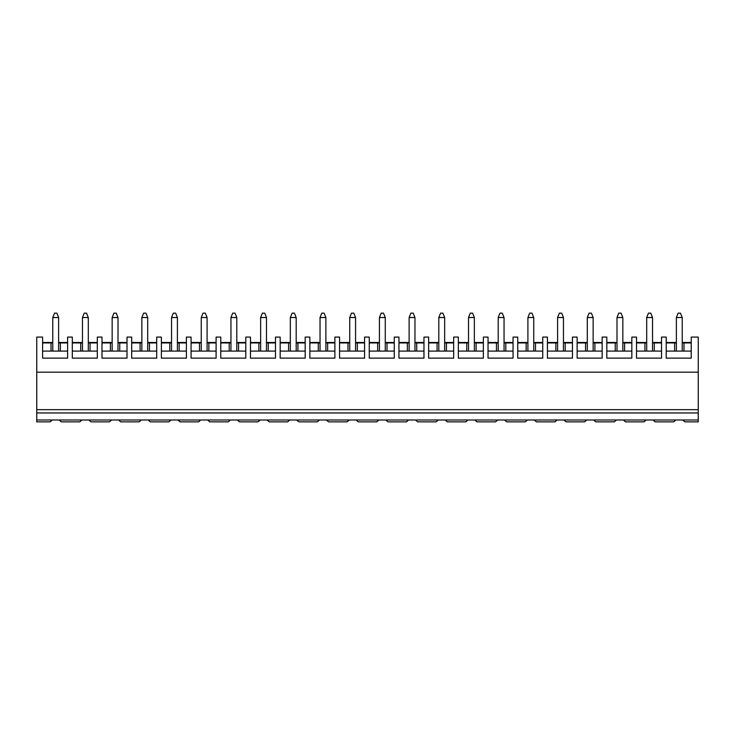<?xml version="1.0" encoding="UTF-8"?>
<svg xmlns="http://www.w3.org/2000/svg" width="735" height="735" viewBox="0 0 735 735"><rect width="100%" height="100%" fill="white"/><g stroke="black" fill="none" stroke-linecap="round" stroke-linejoin="round"><path stroke-width="1.1" d="M67.611 342.933L58.616 342.933L58.616 317.529L52.764 317.529L52.764 342.933L42.593 342.933M52.764 317.529L54.519 313.147L56.861 313.147L58.616 317.529M97.314 342.933L88.31 342.933L88.31 317.529L82.467 317.529L82.467 342.933L72.296 342.933M82.467 317.529L84.213 313.147L86.555 313.147L88.31 317.529M127.008 342.933L118.004 342.933L118.004 317.529L112.161 317.529L112.161 342.933L101.99 342.933M112.161 317.529L113.916 313.147L116.249 313.147L118.004 317.529M156.702 342.933L147.698 342.933L147.698 317.529L141.855 317.529L141.855 342.933L131.684 342.933M141.855 317.529L143.61 313.147L145.943 313.147L147.698 317.529M186.396 342.933L177.401 342.933L177.401 317.529L171.549 317.529L171.549 342.933L161.378 342.933M171.549 317.529L173.304 313.147L175.647 313.147L177.401 317.529M216.099 342.933L207.095 342.933L207.095 317.529L201.252 317.529L201.252 342.933L191.072 342.933M201.252 317.529L202.998 313.147L205.341 313.147L207.095 317.529M245.793 342.933L236.789 342.933L236.789 317.529L230.946 317.529L230.946 342.933L220.776 342.933M230.946 317.529L232.701 313.147L235.035 313.147L236.789 317.529M275.487 342.933L266.483 342.933L266.483 317.529L260.64 317.529L260.64 342.933L250.47 342.933M260.64 317.529L262.395 313.147L264.729 313.147L266.483 317.529M305.181 342.933L296.187 342.933L296.187 317.529L290.334 317.529L290.334 342.933L280.164 342.933M290.334 317.529L292.089 313.147L294.432 313.147L296.187 317.529M334.884 342.933L325.881 342.933L325.881 317.529L320.037 317.529L320.037 342.933L309.858 342.933M320.037 317.529L321.783 313.147L324.126 313.147L325.881 317.529M364.578 342.933L355.575 342.933L355.575 317.529L349.731 317.529L349.731 342.933L339.561 342.933M349.731 317.529L351.486 313.147L353.82 313.147L355.575 317.529M394.272 342.933L385.269 342.933L385.269 317.529L379.425 317.529L379.425 342.933L369.255 342.933M379.425 317.529L381.18 313.147L383.514 313.147L385.269 317.529M423.966 342.933L414.963 342.933L414.963 317.529L409.119 317.529L409.119 342.933L398.949 342.933M409.119 317.529L410.874 313.147L413.217 313.147L414.963 317.529M453.67 342.933L444.666 342.933L444.666 317.529L438.813 317.529L438.813 342.933L428.643 342.933M438.813 317.529L440.568 313.147L442.911 313.147L444.666 317.529M483.364 342.933L474.36 342.933L474.36 317.529L468.517 317.529L468.517 342.933L458.346 342.933M468.517 317.529L470.271 313.147L472.605 313.147L474.36 317.529M513.058 342.933L504.054 342.933L504.054 317.529L498.211 317.529L498.211 342.933L488.04 342.933M498.211 317.529L499.965 313.147L502.299 313.147L504.054 317.529M542.752 342.933L533.748 342.933L533.748 317.529L527.905 317.529L527.905 342.933L517.734 342.933M527.905 317.529L529.659 313.147L532.002 313.147L533.748 317.529M572.455 342.933L563.451 342.933L563.451 317.529L557.599 317.529L557.599 342.933L547.428 342.933M557.599 317.529L559.353 313.147L561.696 313.147L563.451 317.529M602.149 342.933L593.145 342.933L593.145 317.529L587.302 317.529L587.302 342.933L577.131 342.933M587.302 317.529L589.057 313.147L591.39 313.147L593.145 317.529M631.843 342.933L622.839 342.933L622.839 317.529L616.996 317.529L616.996 342.933L606.825 342.933M616.996 317.529L618.751 313.147L621.084 313.147L622.839 317.529M661.537 342.933L652.533 342.933L652.533 317.529L646.69 317.529L646.69 351.091M646.69 317.529L648.445 313.147L650.787 313.147L652.533 317.529M691.231 342.933L682.236 342.933L682.236 317.529L676.384 317.529L676.384 351.091M676.384 317.529L678.139 313.147L680.481 313.147L682.236 317.529M698.25 372.158L36.75 372.158L36.75 337.089L42.593 337.089L42.593 358.129L67.611 358.129L67.611 337.089L72.296 337.089L72.296 358.129L97.314 358.129L97.314 337.089L101.99 337.089L101.99 358.129L127.008 358.129L127.008 337.089L131.684 337.089L131.684 358.129L156.702 358.129L156.702 337.089L161.378 337.089L161.378 358.129L186.396 358.129L186.396 337.089L191.072 337.089L191.072 358.129L216.099 358.129L216.099 337.089L220.776 337.089L220.776 358.129L245.793 358.129L245.793 337.089L250.47 337.089L250.47 358.129L275.487 358.129L275.487 337.089L280.164 337.089L280.164 358.129L305.181 358.129L305.181 337.089L309.858 337.089L309.858 358.129L334.884 358.129L334.884 337.089L339.561 337.089L339.561 358.129L364.578 358.129L364.578 337.089L369.255 337.089L369.255 358.129L394.272 358.129L394.272 337.089L398.949 337.089L398.949 358.129L423.966 358.129L423.966 337.089L428.643 337.089L428.643 358.129L453.67 358.129L453.67 337.089L458.346 337.089L458.346 358.129L483.364 358.129L483.364 337.089L488.04 337.089L488.04 358.129L513.058 358.129L513.058 337.089L517.734 337.089L517.734 358.129L542.752 358.129L542.752 337.089L547.428 337.089L547.428 358.129L572.455 358.129L572.455 337.089L577.131 337.089L577.131 358.129L602.149 358.129L602.149 337.089L606.825 337.089L606.825 358.129L631.843 358.129L631.843 337.089L636.519 337.089L636.519 358.129L661.537 358.129L661.537 337.089L666.213 337.089L666.213 358.129L691.231 358.129L691.231 337.089L698.25 337.089L698.25 421.853L684.864 421.853L682.815 419.988L653.121 419.988L655.17 421.853L673.756 421.853L675.805 419.988M50.136 421.853L36.75 421.853L36.75 419.988L52.185 419.988L50.136 421.853M614.368 421.853L616.408 419.988L593.733 419.988L595.773 421.853L614.368 421.853M623.427 419.988L625.467 421.853L644.062 421.853L646.102 419.988L616.408 419.988M615.241 351.091L615.241 342.933M616.996 342.933L616.996 351.091M624.594 342.933L624.594 351.091M622.839 351.091L622.839 342.933M631.843 342.464L622.839 342.464M616.996 342.464L606.825 342.464M606.825 351.091L631.843 351.091M534.336 419.988L536.385 421.853L554.971 421.853L557.02 419.988L52.185 419.988M564.03 419.988L566.079 421.853L584.665 421.853L586.714 419.988L557.02 419.988M555.853 351.091L555.853 342.933M557.599 342.933L557.599 351.091M565.206 342.933L565.206 351.091M563.451 351.091L563.451 342.933M572.455 342.464L563.451 342.464M557.599 342.464L547.428 342.464M547.428 351.091L572.455 351.091M646.69 342.933L636.519 342.933M636.519 351.091L661.537 351.091M661.537 342.464L652.533 342.464M646.69 342.464L636.519 342.464M654.288 342.933L654.288 351.091M652.533 351.091L652.533 342.933M644.935 351.091L644.935 342.933M653.121 419.988L646.102 419.988M676.384 342.933L666.213 342.933M691.231 342.464L682.236 342.464M676.384 342.464L666.213 342.464M67.611 342.464L58.616 342.464M52.764 342.464L42.593 342.464M97.314 342.464L88.31 342.464M82.467 342.464L72.296 342.464M127.008 342.464L118.004 342.464M112.161 342.464L101.99 342.464M156.702 342.464L147.698 342.464M141.855 342.464L131.684 342.464M186.396 342.464L177.401 342.464M171.549 342.464L161.378 342.464M216.099 342.464L207.095 342.464M201.252 342.464L191.072 342.464M245.793 342.464L236.789 342.464M230.946 342.464L220.776 342.464M275.487 342.464L266.483 342.464M260.64 342.464L250.47 342.464M305.181 342.464L296.187 342.464M290.334 342.464L280.164 342.464M334.884 342.464L325.881 342.464M320.037 342.464L309.858 342.464M364.578 342.464L355.575 342.464M349.731 342.464L339.561 342.464M394.272 342.464L385.269 342.464M379.425 342.464L369.255 342.464M423.966 342.464L414.963 342.464M409.119 342.464L398.949 342.464M453.67 342.464L444.666 342.464M438.813 342.464L428.643 342.464M483.364 342.464L474.36 342.464M468.517 342.464L458.346 342.464M513.058 342.464L504.054 342.464M498.211 342.464L488.04 342.464M542.752 342.464L533.748 342.464M527.905 342.464L517.734 342.464M602.149 342.464L593.145 342.464M587.302 342.464L577.131 342.464M36.75 372.158L36.75 419.988M698.25 409.661L36.75 409.661M666.213 351.091L691.231 351.091M683.991 342.933L683.991 351.091M682.236 351.091L682.236 342.933M698.25 412.96L36.75 412.96M674.629 351.091L674.629 342.933M698.25 419.988L682.815 419.988M81.879 419.988L79.83 421.853L61.244 421.853L59.195 419.988M593.733 419.988L586.714 419.988M585.547 351.091L585.547 342.933M587.302 342.933L587.302 351.091M594.9 342.933L594.9 351.091M593.145 351.091L593.145 342.933M577.131 351.091L602.149 351.091M504.642 419.988L506.691 421.853L525.277 421.853L527.326 419.988M526.15 351.091L526.15 342.933M527.905 342.933L527.905 351.091M535.503 342.933L535.503 351.091M533.748 351.091L533.748 342.933M517.734 351.091L542.752 351.091M474.948 419.988L476.987 421.853L495.583 421.853L497.623 419.988M496.456 351.091L496.456 342.933M498.211 342.933L498.211 351.091M505.809 342.933L505.809 351.091M504.054 351.091L504.054 342.933M488.04 351.091L513.058 351.091M445.245 419.988L447.293 421.853L465.88 421.853L467.929 419.988M466.762 351.091L466.762 342.933M468.517 342.933L468.517 351.091M476.115 342.933L476.115 351.091M474.36 351.091L474.36 342.933M458.346 351.091L483.364 351.091M415.551 419.988L417.599 421.853L436.186 421.853L438.235 419.988M437.068 351.091L437.068 342.933M438.813 342.933L438.813 351.091M446.421 342.933L446.421 351.091M444.666 351.091L444.666 342.933M428.643 351.091L453.67 351.091M385.857 419.988L387.905 421.853L406.492 421.853L408.541 419.988M407.365 351.091L407.365 342.933M409.119 342.933L409.119 351.091M416.717 342.933L416.717 351.091M414.963 351.091L414.963 342.933M398.949 351.091L423.966 351.091M356.163 419.988L358.202 421.853L376.798 421.853L378.837 419.988M377.671 351.091L377.671 342.933M379.425 342.933L379.425 351.091M387.023 342.933L387.023 351.091M385.269 351.091L385.269 342.933M369.255 351.091L394.272 351.091M326.459 419.988L328.508 421.853L347.095 421.853L349.143 419.988M347.977 351.091L347.977 342.933M349.731 342.933L349.731 351.091M357.329 342.933L357.329 351.091M355.575 351.091L355.575 342.933M339.561 351.091L364.578 351.091M296.765 419.988L298.814 421.853L317.401 421.853L319.449 419.988M318.283 351.091L318.283 342.933M320.037 342.933L320.037 351.091M327.635 342.933L327.635 351.091M325.881 351.091L325.881 342.933M309.858 351.091L334.884 351.091M267.071 419.988L269.12 421.853L287.707 421.853L289.755 419.988M288.579 351.091L288.579 342.933M290.334 342.933L290.334 351.091M297.932 342.933L297.932 351.091M296.187 351.091L296.187 342.933M280.164 351.091L305.181 351.091M237.377 419.988L239.417 421.853L258.013 421.853L260.052 419.988M258.885 351.091L258.885 342.933M260.64 342.933L260.64 351.091M268.238 342.933L268.238 351.091M266.483 351.091L266.483 342.933M250.47 351.091L275.487 351.091M207.674 419.988L209.723 421.853L228.309 421.853L230.358 419.988M229.191 351.091L229.191 342.933M230.946 342.933L230.946 351.091M238.544 342.933L238.544 351.091M236.789 351.091L236.789 342.933M220.776 351.091L245.793 351.091M177.98 419.988L180.029 421.853L198.615 421.853L200.664 419.988M199.497 351.091L199.497 342.933M201.252 342.933L201.252 351.091M208.85 342.933L208.85 351.091M207.095 351.091L207.095 342.933M191.072 351.091L216.099 351.091M148.286 419.988L150.335 421.853L168.921 421.853L170.97 419.988M169.794 351.091L169.794 342.933M171.549 342.933L171.549 351.091M179.147 342.933L179.147 351.091M177.401 351.091L177.401 342.933M161.378 351.091L186.396 351.091M118.592 419.988L120.632 421.853L139.227 421.853L141.267 419.988M140.1 351.091L140.1 342.933M141.855 342.933L141.855 351.091M149.453 342.933L149.453 351.091M147.698 351.091L147.698 342.933M131.684 351.091L156.702 351.091M88.898 419.988L90.938 421.853L109.533 421.853L111.573 419.988M110.406 351.091L110.406 342.933M112.161 342.933L112.161 351.091M119.759 342.933L119.759 351.091M118.004 351.091L118.004 342.933M101.99 351.091L127.008 351.091M80.712 351.091L80.712 342.933M82.467 342.933L82.467 351.091M90.065 342.933L90.065 351.091M88.31 351.091L88.31 342.933M72.296 351.091L97.314 351.091M51.009 351.091L51.009 342.933M52.764 342.933L52.764 351.091M60.371 342.933L60.371 351.091M58.616 351.091L58.616 342.933M42.593 351.091L67.611 351.091"/></g></svg>
